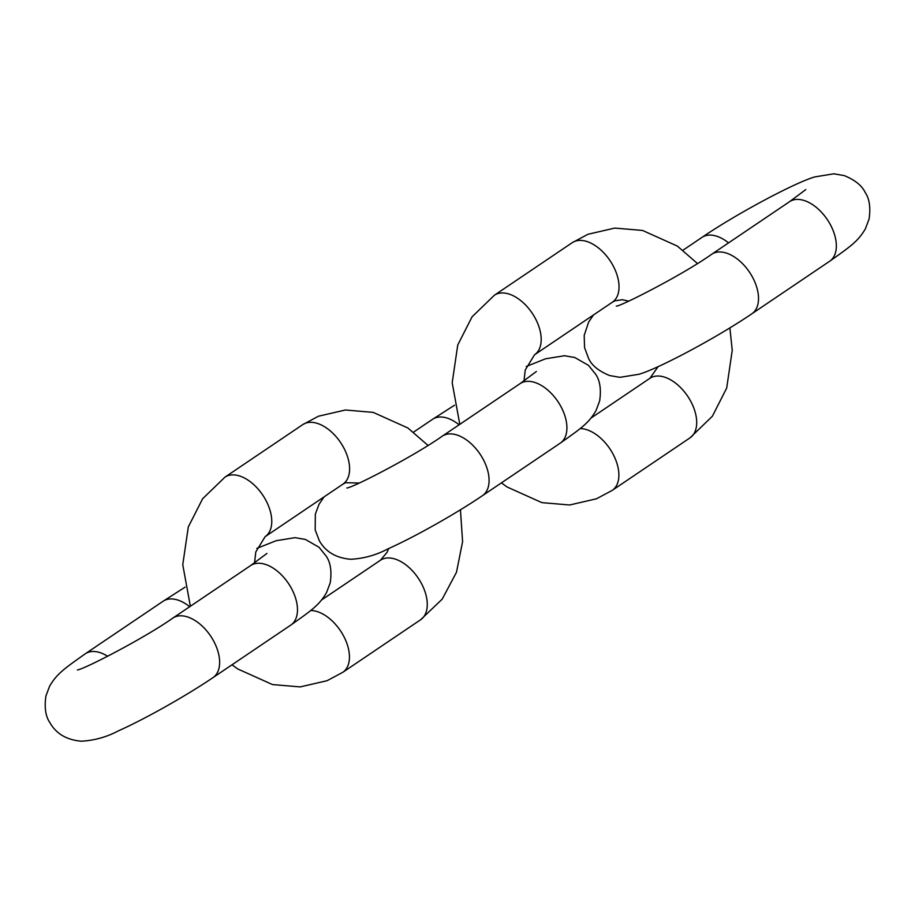 <?xml version="1.0" encoding="UTF-8"?>
<svg xmlns="http://www.w3.org/2000/svg" width="915" height="915" viewBox="0 0 915 915"><rect width="100%" height="100%" fill="white"/><g stroke="black" fill="none" stroke-linecap="round" stroke-linejoin="round"><path stroke-width="1.37" d="M77.432 669.94C83.528 669.54 144.376 638.224 172.821 618.105A35.902 21.308 56 0 1 212.909 639.711A35.902 21.308 -124 0 1 213.001 677.615L290.833 625.059A35.902 21.308 56 0 0 290.753 587.156A35.902 21.308 -124 0 0 250.653 565.55L266.928 553.438M213.001 677.615C186.26 695.743 145.005 719.007 118.492 730.811C106.781 737.033 94.382 740.498 81.309 741.196C66.635 739.938 56.147 733.727 49.845 722.564C45.567 716.354 44.263 707.501 45.91 696.018L49.604 686.193C56.913 673.646 64.599 668.465 85.301 653.779A35.902 21.308 56 0 1 107.684 656.284M185.116 587.133L163.133 601.224A35.902 21.308 56 0 1 189.68 606.725M190.354 606.268L182.76 564.681L188.318 526.914L202.65 498.721L224.941 477.161A35.902 21.308 56 0 1 227.275 475.926A35.902 21.308 -124 0 1 263.897 496.868A35.902 21.308 -124 0 1 265.121 536.682L342.953 484.126A35.902 21.308 56 0 0 341.73 444.313A35.902 21.308 56 0 0 305.107 423.371A35.902 21.308 -124 0 0 302.774 424.606L318.512 416.199L345.413 410L373.194 412.379L407.918 428.003L428.003 445.422M321.531 600.011L380.446 560.243A35.902 21.308 56 0 1 382.779 558.996A35.902 21.308 56 0 1 419.402 579.938A35.902 21.308 56 0 1 420.625 619.752L342.793 672.308A35.902 21.308 56 0 0 343.88 636.531A35.902 21.308 56 0 0 310.711 610.499M346.865 488.015C352.961 487.615 413.82 456.31 442.254 436.181A35.902 21.308 56 0 1 482.342 457.786A35.902 21.308 -124 0 1 482.434 495.69L560.266 443.135A35.902 21.308 56 0 0 560.186 405.231A35.902 21.308 -124 0 0 520.086 383.625L536.362 371.513M454.549 405.208L432.566 419.299A35.902 21.308 56 0 1 459.113 424.8M580.144 428.575A35.902 21.308 56 0 1 613.313 454.618A35.902 21.308 56 0 1 612.226 490.383L690.059 437.828A35.902 21.308 -124 0 0 688.835 398.014A35.902 21.308 -124 0 0 652.223 377.072A35.902 21.308 56 0 0 649.879 378.318L590.964 418.098M459.788 424.343L452.193 382.756L457.752 345.001L472.083 316.807L494.375 295.248A35.902 21.308 56 0 1 496.708 294.001A35.902 21.308 56 0 1 533.331 314.943A35.902 21.308 56 0 1 534.554 354.757L525.233 370.037L523.986 380.96M494.375 295.248L572.207 242.692A35.902 21.308 56 0 1 574.54 241.446A35.902 21.308 56 0 1 611.163 262.388A35.902 21.308 56 0 1 612.387 302.202L534.554 354.757M616.31 306.09C619.078 307.131 682.441 275.083 711.687 254.267A35.902 21.308 56 0 1 751.787 275.861A35.902 21.308 56 0 1 751.867 313.776C716.754 337.749 657.725 369.1 638.864 374.281L619.97 377.335L609.619 375.55C598.879 371.158 591.913 365.554 588.711 358.726L584.559 347.654L584.193 335.416L588.631 322.046L593.469 314.977M805.795 189.588L789.519 201.712A35.902 21.308 56 0 1 829.619 223.306A35.902 21.308 56 0 1 829.699 261.221L751.867 313.776M683.002 250.207L701.999 237.374A35.902 21.308 56 0 1 728.546 242.875M163.133 601.224L85.301 653.779M290.833 625.059C311.535 610.374 319.221 605.192 326.529 592.645L330.224 582.821C331.871 571.337 330.555 562.485 326.289 556.263L319.049 547.273L305.381 539.438L295.03 537.654L276.136 540.719L256.852 548.382M172.821 618.105L250.653 565.55M342.793 672.308L327.055 680.714L300.212 686.913L272.464 684.557L237.614 668.888L231.998 664.782M380.446 560.243L387.137 552.225L388.715 548.531M359.252 483.04L345.607 482.697L342.953 484.126M224.941 477.161L302.774 424.606M254.553 562.885L255.8 551.951L265.121 536.682M420.625 619.752L442.208 599.142L456.471 572.298L462.59 541.703L460.451 509.781M482.434 495.69C455.704 513.818 414.438 537.082 387.926 548.886C376.214 555.108 363.815 558.573 350.742 559.271C336.068 558.013 325.58 551.814 319.278 540.651L315.183 529.854L315.343 514.104L319.038 504.268L324.036 496.902M432.566 419.299L413.569 432.132M560.266 443.135C580.968 428.449 588.654 423.268 595.962 410.721L599.657 400.896C601.304 389.413 599.988 380.56 595.722 374.349L588.482 365.348L574.814 357.525L564.475 355.729L545.569 358.794L526.285 366.469M442.254 436.181L520.086 383.625M501.431 482.868L507.047 486.974L541.897 502.632L569.645 504.988L596.489 498.789L612.226 490.383M572.207 242.692L587.945 234.286L614.788 228.075L642.536 230.443L677.386 246.101L697.436 263.497M729.884 327.867L732.24 350.319L726.682 388.074L712.35 416.268L690.059 437.828M612.387 302.202L615.04 300.772L622.349 299.731L628.685 301.126M658.148 366.606L649.879 378.318M701.999 237.374C737.113 213.389 796.142 182.051 815.002 176.869L833.908 173.804L844.248 175.6C854.987 179.981 861.953 185.596 865.155 192.425C869.433 198.647 870.737 207.488 869.09 218.971L865.396 228.796C858.087 241.343 850.401 246.524 829.699 261.221M789.519 201.712L711.687 254.267"/></g></svg>
